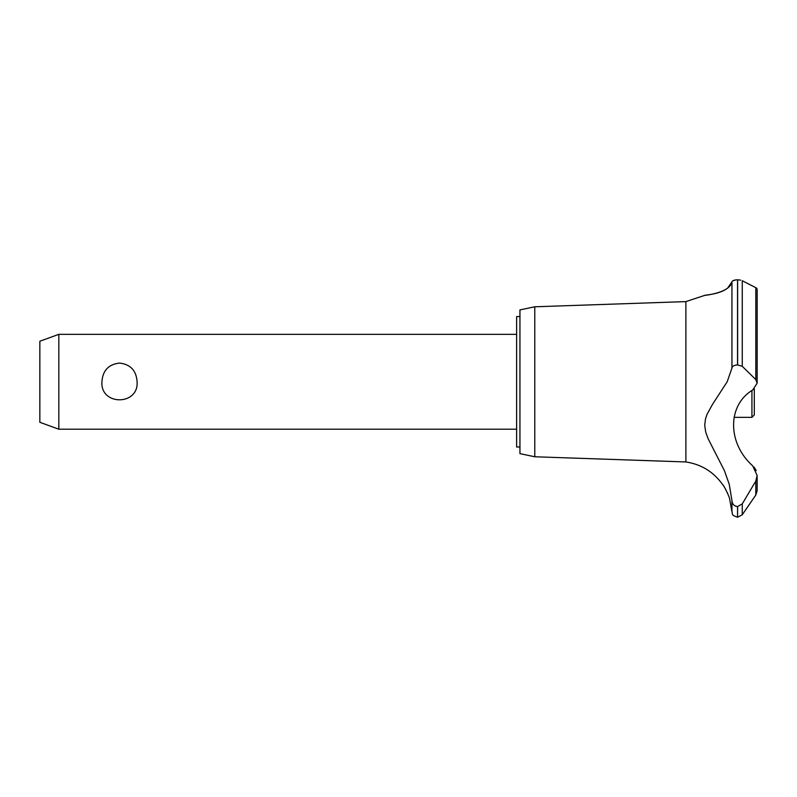 <?xml version="1.0" encoding="UTF-8"?>
<svg xmlns="http://www.w3.org/2000/svg" width="797" height="797" viewBox="0 0 797 797"><rect width="100%" height="100%" fill="white"/><g stroke="black" fill="none" stroke-linecap="round" stroke-linejoin="round"><path stroke-width="1.2" d="M519.943 447.007L516.625 447.007L516.625 316.548L519.943 316.548M58.829 334.341L58.829 429.214L39.85 422.31L39.85 341.246L58.829 334.341L516.625 334.341M101.916 381.773C102.703 370.525 108.571 364.299 119.51 363.083C130.449 364.299 136.317 370.525 137.104 381.773C138.837 405.812 100.193 405.812 101.916 381.773M534.777 306.785L534.777 456.771L519.943 453.652L519.943 309.903L534.777 306.785L685.888 301.605L704.438 295.468M534.777 456.771L685.888 461.951L685.888 301.605M725.031 289.829L725.898 289.341M727.541 288.265L731.945 281.849C729.893 293.675 701.589 295.617 704.498 295.458C704.797 294.77 728.299 294.322 731.945 281.849L731.945 368.045C732.244 366.182 734.117 365.136 737.544 364.926L742.266 366.311L755.805 379.581L757.15 383.237L752.717 389.972C727.203 405.175 727.233 443.132 752.717 465.886L757.15 475.51L755.805 481.069L742.266 503.873L737.544 506.563C734.107 506.105 732.244 504.112 731.945 500.586M737.633 506.563L737.544 517.223C730.072 514.703 733.051 513.467 731.945 511.804L731.945 500.596L729.245 484.277L724.423 470.688L708.105 438.689L705.724 432.133L704.707 425.279L705.475 418.973L706.979 414.48L712.269 404.746L727.183 381.773L731.945 368.045M732.582 280.942L735.671 279.906M737.494 279.777L737.544 279.777C734.057 279.976 732.194 280.664 731.945 281.849M740.722 280.145L737.544 279.777L737.544 364.926M756.024 287.777L756.781 288.305M757.15 475.51L757.15 490.663L755.805 495.027L742.266 514.762L742.266 503.873M685.888 461.951C701.39 464.332 713.674 471.924 722.749 484.725C723.556 484.466 730.341 498.842 729.624 498.952L731.945 511.804M728.797 496.382L728.408 495.296M727.621 493.333L727.282 492.566M726.067 490.075L725.758 489.478M725.25 488.581L723.985 486.509M756.223 470.589L754.131 467.122M735.372 506.075L735.93 506.304M757.15 383.237L757.15 289.052L755.805 287.667L742.266 280.733L742.266 366.311M733.987 417.359L751.93 417.359L751.93 390.54M754.301 388.936L754.301 414.988L751.93 417.359M737.544 517.223L737.544 506.563M755.805 495.027L755.805 481.069M737.633 364.926L737.633 279.777M755.805 379.581L755.805 287.667M516.625 429.214L58.829 429.214M737.633 517.223L742.266 514.762"/></g></svg>
